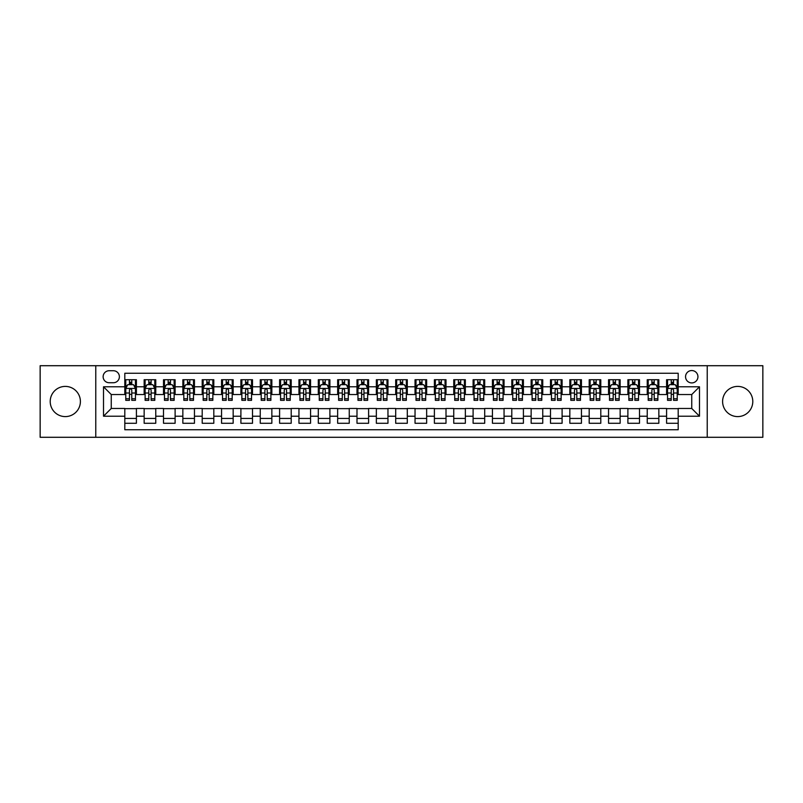 <?xml version="1.0" encoding="UTF-8"?>
<svg xmlns="http://www.w3.org/2000/svg" width="803" height="803" viewBox="0 0 803 803"><rect width="100%" height="100%" fill="white"/><g stroke="black" fill="none" stroke-linecap="round" stroke-linejoin="round"><path stroke-width="1.2" d="M737.696 386.404A15.096 15.096 0 0 0 722.6 401.5A15.096 15.096 0 0 0 737.696 416.596A15.096 15.096 0 0 0 752.792 401.5A15.096 15.096 0 0 0 737.696 386.404M65.304 386.404A15.096 15.096 0 0 0 50.208 401.5A15.096 15.096 0 0 0 65.304 416.596A15.096 15.096 0 0 0 80.4 401.5A15.096 15.096 0 0 0 65.304 386.404M691.744 370.544A6.193 6.193 0 0 0 685.551 376.737A6.193 6.193 0 0 0 691.744 382.921A6.193 6.193 0 0 0 697.937 376.737A6.193 6.193 0 0 0 691.744 370.544M707.222 437.294L762.85 437.294L762.85 365.706L707.222 365.706L707.222 437.294L95.778 437.294L95.778 365.706L40.15 365.706L40.15 437.294L95.778 437.294M678.194 379.729L666.59 379.729L666.59 386.795L658.851 386.795L658.851 394.534L666.59 394.534L666.59 386.795M658.851 386.795L658.851 379.729L647.238 379.729L647.238 386.795L639.499 386.795L639.499 394.534L647.238 394.534L647.238 386.795M639.499 386.795L639.499 379.729L627.886 379.729L627.886 386.795L620.147 386.795L620.147 394.534L627.886 394.534L627.886 386.795M620.147 386.795L620.147 379.729L608.544 379.729L608.544 386.795L600.795 386.795L600.795 394.534L608.544 394.534L608.544 386.795M600.795 386.795L600.795 379.729L589.191 379.729L589.191 386.795L581.452 386.795L581.452 394.534L589.191 394.534L589.191 386.795M581.452 386.795L581.452 379.729L569.839 379.729L569.839 386.795L562.1 386.795L562.1 394.534L569.839 394.534L569.839 386.795M562.1 386.795L562.1 379.729L550.487 379.729L550.487 386.795L542.748 386.795L542.748 394.534L550.487 394.534L550.487 386.795M542.748 386.795L542.748 379.729L531.144 379.729L531.144 386.795L523.405 386.795L523.405 394.534L531.144 394.534L531.144 386.795M523.405 386.795L523.405 379.729L511.792 379.729L511.792 386.795L504.053 386.795L504.053 394.534L511.792 394.534L511.792 386.795M504.053 386.795L504.053 379.729L492.44 379.729L492.44 386.795L484.701 386.795L484.701 394.534L492.44 394.534L492.44 386.795M484.701 386.795L484.701 379.729L473.097 379.729L473.097 386.795L465.349 386.795L465.349 394.534L473.097 394.534L473.097 386.795M465.349 386.795L465.349 379.729L453.745 379.729L453.745 386.795L446.006 386.795L446.006 394.534L453.745 394.534L453.745 386.795M446.006 386.795L446.006 379.729L434.393 379.729L434.393 386.795L426.654 386.795L426.654 394.534L434.393 394.534L434.393 386.795M426.654 386.795L426.654 379.729L415.041 379.729L415.041 386.795L407.302 386.795L407.302 394.534L415.041 394.534L415.041 386.795M407.302 386.795L407.302 379.729L395.698 379.729L395.698 386.795L387.959 386.795L387.959 394.534L395.698 394.534L395.698 386.795M387.959 386.795L387.959 379.729L376.346 379.729L376.346 386.795L368.607 386.795L368.607 394.534L376.346 394.534L376.346 386.795M368.607 386.795L368.607 379.729L356.994 379.729L356.994 386.795L349.255 386.795L349.255 394.534L356.994 394.534L356.994 386.795M349.255 386.795L349.255 379.729L337.651 379.729L337.651 386.795L329.903 386.795L329.903 394.534L337.651 394.534L337.651 386.795M329.903 386.795L329.903 379.729L318.299 379.729L318.299 386.795L310.56 386.795L310.56 394.534L318.299 394.534L318.299 386.795M310.56 386.795L310.56 379.729L298.947 379.729L298.947 386.795L291.208 386.795L291.208 394.534L298.947 394.534L298.947 386.795M291.208 386.795L291.208 379.729L279.595 379.729L279.595 386.795L271.856 386.795L271.856 394.534L279.595 394.534L279.595 386.795M271.856 386.795L271.856 379.729L260.252 379.729L260.252 386.795L252.513 386.795L252.513 394.534L260.252 394.534L260.252 386.795M252.513 386.795L252.513 379.729L240.9 379.729L240.9 386.795L233.161 386.795L233.161 394.534L240.9 394.534L240.9 386.795M233.161 386.795L233.161 379.729L221.548 379.729L221.548 386.795L213.809 386.795L213.809 394.534L221.548 394.534L221.548 386.795M213.809 386.795L213.809 379.729L202.205 379.729L202.205 386.795L194.456 386.795L194.456 394.534L202.205 394.534L202.205 386.795M194.456 386.795L194.456 379.729L182.853 379.729L182.853 386.795L175.114 386.795L175.114 394.534L182.853 394.534L182.853 386.795M175.114 386.795L175.114 379.729L163.501 379.729L163.501 386.795L155.762 386.795L155.762 394.534L163.501 394.534L163.501 386.795M155.762 386.795L155.762 379.729L144.149 379.729L144.149 394.534L136.41 394.534L136.41 379.729L124.806 379.729M124.806 423.271L136.41 423.271L136.41 408.466L144.149 408.466L144.149 423.271L155.762 423.271L155.762 408.466L163.501 408.466L163.501 416.205L155.762 416.205M163.501 416.205L163.501 423.271L175.114 423.271L175.114 408.466L182.853 408.466L182.853 416.205L175.114 416.205M182.853 416.205L182.853 423.271L194.456 423.271L194.456 408.466L202.205 408.466L202.205 416.205L194.456 416.205M202.205 416.205L202.205 423.271L213.809 423.271L213.809 408.466L221.548 408.466L221.548 416.205L213.809 416.205M221.548 416.205L221.548 423.271L233.161 423.271L233.161 408.466L240.9 408.466L240.9 416.205L233.161 416.205M240.9 416.205L240.9 423.271L252.513 423.271L252.513 408.466L260.252 408.466L260.252 416.205L252.513 416.205M260.252 416.205L260.252 423.271L271.856 423.271L271.856 408.466L279.595 408.466L279.595 416.205L271.856 416.205M279.595 416.205L279.595 423.271L291.208 423.271L291.208 408.466L298.947 408.466L298.947 416.205L291.208 416.205M298.947 416.205L298.947 423.271L310.56 423.271L310.56 408.466L318.299 408.466L318.299 416.205L310.56 416.205M318.299 416.205L318.299 423.271L329.903 423.271L329.903 408.466L337.651 408.466L337.651 416.205L329.903 416.205M337.651 416.205L337.651 423.271L349.255 423.271L349.255 408.466L356.994 408.466L356.994 416.205L349.255 416.205M356.994 416.205L356.994 423.271L368.607 423.271L368.607 408.466L376.346 408.466L376.346 416.205L368.607 416.205M376.346 416.205L376.346 423.271L387.959 423.271L387.959 408.466L395.698 408.466L395.698 416.205L387.959 416.205M395.698 416.205L395.698 423.271L407.302 423.271L407.302 408.466L415.041 408.466L415.041 416.205L407.302 416.205M415.041 416.205L415.041 423.271L426.654 423.271L426.654 408.466L434.393 408.466L434.393 416.205L426.654 416.205M434.393 416.205L434.393 423.271L446.006 423.271L446.006 408.466L453.745 408.466L453.745 416.205L446.006 416.205M453.745 416.205L453.745 423.271L465.349 423.271L465.349 408.466L473.097 408.466L473.097 416.205L465.349 416.205M473.097 416.205L473.097 423.271L484.701 423.271L484.701 408.466L492.44 408.466L492.44 416.205L484.701 416.205M492.44 416.205L492.44 423.271L504.053 423.271L504.053 408.466L511.792 408.466L511.792 416.205L504.053 416.205M511.792 416.205L511.792 423.271L523.405 423.271L523.405 408.466L531.144 408.466L531.144 416.205L523.405 416.205M531.144 416.205L531.144 423.271L542.748 423.271L542.748 408.466L550.487 408.466L550.487 416.205L542.748 416.205M550.487 416.205L550.487 423.271L562.1 423.271L562.1 408.466L569.839 408.466L569.839 416.205L562.1 416.205M569.839 416.205L569.839 423.271L581.452 423.271L581.452 408.466L589.191 408.466L589.191 416.205L581.452 416.205M589.191 416.205L589.191 423.271L600.795 423.271L600.795 408.466L608.544 408.466L608.544 416.205L600.795 416.205M608.544 416.205L608.544 423.271L620.147 423.271L620.147 408.466L627.886 408.466L627.886 416.205L620.147 416.205M627.886 416.205L627.886 423.271L639.499 423.271L639.499 408.466L647.238 408.466L647.238 416.205L639.499 416.205M647.238 416.205L647.238 423.271L658.851 423.271L658.851 408.466L666.59 408.466L666.59 416.205L658.851 416.205M109.128 382.73L113.384 382.73A6.002 6.002 0 0 0 119.386 376.737A6.002 6.002 0 0 0 113.384 370.735L109.128 370.735A6.002 6.002 0 0 0 103.135 376.737A6.002 6.002 0 0 0 109.128 382.73M707.222 365.706L95.778 365.706M678.194 386.795L678.194 373.254L124.806 373.254L124.806 394.534L111.256 394.534L111.256 408.466L124.806 408.466L124.806 429.746L678.194 429.746L678.194 408.466L691.744 408.466L691.744 394.534L678.194 394.534L678.194 386.795L699.483 386.795L699.483 416.205L678.194 416.205M124.806 416.205L103.517 416.205L103.517 386.795L124.806 386.795M666.59 416.205L666.59 423.271L678.194 423.271M124.806 384.567L125.77 384.567M129.444 384.567L131.772 384.567M135.446 384.567L136.41 384.567M124.806 394.343L125.77 394.343M129.444 394.343L131.772 394.343M135.446 394.343L136.41 394.343M124.806 408.657L136.41 408.657M124.806 418.433L136.41 418.433M144.149 394.343L145.122 394.343M148.796 394.343L151.115 394.343M154.798 394.343L155.762 394.343M144.149 384.567L145.122 384.567M148.796 384.567L151.115 384.567M154.798 384.567L155.762 384.567M144.149 408.657L155.762 408.657M144.149 418.433L155.762 418.433M163.501 408.657L175.114 408.657M163.501 418.433L175.114 418.433M163.501 384.567L164.474 384.567M168.148 384.567L170.467 384.567M174.141 384.567L175.114 384.567M163.501 394.343L164.474 394.343M168.148 394.343L170.467 394.343M174.141 394.343L175.114 394.343M182.853 408.657L194.456 408.657M182.853 418.433L194.456 418.433M182.853 384.567L183.817 384.567M187.5 384.567L189.819 384.567M193.493 384.567L194.456 384.567M182.853 394.343L183.817 394.343M187.5 394.343L189.819 394.343M193.493 394.343L194.456 394.343M202.205 408.657L213.809 408.657M202.205 418.433L213.809 418.433M202.205 384.567L203.169 384.567M206.843 384.567L209.171 384.567M212.845 384.567L213.809 384.567M202.205 394.343L203.169 394.343M206.843 394.343L209.171 394.343M212.845 394.343L213.809 394.343M221.548 408.657L233.161 408.657M221.548 418.433L233.161 418.433M221.548 384.567L222.521 384.567M226.195 384.567L228.514 384.567M232.197 384.567L233.161 384.567M221.548 394.343L222.521 394.343M226.195 394.343L228.514 394.343M232.197 394.343L233.161 394.343M240.9 408.657L252.513 408.657M240.9 418.433L252.513 418.433M240.9 384.567L241.864 384.567M245.547 384.567L247.866 384.567M251.54 384.567L252.513 384.567M240.9 394.343L241.864 394.343M245.547 394.343L247.866 394.343M251.54 394.343L252.513 394.343M260.252 408.657L271.856 408.657M260.252 418.433L271.856 418.433M260.252 384.567L261.216 384.567M264.89 384.567L267.218 384.567M270.892 384.567L271.856 384.567M260.252 394.343L261.216 394.343M264.89 394.343L267.218 394.343M270.892 394.343L271.856 394.343M279.595 408.657L291.208 408.657M279.595 418.433L291.208 418.433M279.595 384.567L280.568 384.567M284.242 384.567L286.561 384.567M290.244 384.567L291.208 384.567M279.595 394.343L280.568 394.343M284.242 394.343L286.561 394.343M290.244 394.343L291.208 394.343M298.947 408.657L310.56 408.657M298.947 418.433L310.56 418.433M298.947 384.567L299.921 384.567M303.594 384.567L305.913 384.567M309.587 384.567L310.56 384.567M298.947 394.343L299.921 394.343M303.594 394.343L305.913 394.343M309.587 394.343L310.56 394.343M318.299 408.657L329.903 408.657M318.299 418.433L329.903 418.433M318.299 384.567L319.263 384.567M322.936 384.567L325.265 384.567M328.939 384.567L329.903 384.567M318.299 394.343L319.263 394.343M322.936 394.343L325.265 394.343M328.939 394.343L329.903 394.343M337.651 408.657L349.255 408.657M337.651 418.433L349.255 418.433M337.651 384.567L338.615 384.567M342.289 384.567L344.617 384.567M348.291 384.567L349.255 384.567M337.651 394.343L338.615 394.343M342.289 394.343L344.617 394.343M348.291 394.343L349.255 394.343M356.994 408.657L368.607 408.657M356.994 418.433L368.607 418.433M356.994 384.567L357.967 384.567M361.641 384.567L363.96 384.567M367.644 384.567L368.607 384.567M356.994 394.343L357.967 394.343M361.641 394.343L363.96 394.343M367.644 394.343L368.607 394.343M376.346 408.657L387.959 408.657M376.346 418.433L387.959 418.433M376.346 384.567L377.31 384.567M380.993 384.567L383.312 384.567M386.986 384.567L387.959 384.567M376.346 394.343L377.31 394.343M380.993 394.343L383.312 394.343M386.986 394.343L387.959 394.343M395.698 408.657L407.302 408.657M395.698 418.433L407.302 418.433M395.698 384.567L396.662 384.567M400.336 384.567L402.664 384.567M406.338 384.567L407.302 384.567M395.698 394.343L396.662 394.343M400.336 394.343L402.664 394.343M406.338 394.343L407.302 394.343M415.041 408.657L426.654 408.657M415.041 418.433L426.654 418.433M415.041 384.567L416.014 384.567M419.688 384.567L422.007 384.567M425.69 384.567L426.654 384.567M415.041 394.343L416.014 394.343M419.688 394.343L422.007 394.343M425.69 394.343L426.654 394.343M434.393 408.657L446.006 408.657M434.393 418.433L446.006 418.433M434.393 384.567L435.356 384.567M439.04 384.567L441.359 384.567M445.033 384.567L446.006 384.567M434.393 394.343L435.356 394.343M439.04 394.343L441.359 394.343M445.033 394.343L446.006 394.343M453.745 408.657L465.349 408.657M453.745 418.433L465.349 418.433M453.745 384.567L454.709 384.567M458.383 384.567L460.711 384.567M464.385 384.567L465.349 384.567M453.745 394.343L454.709 394.343M458.383 394.343L460.711 394.343M464.385 394.343L465.349 394.343M473.097 408.657L484.701 408.657M473.097 418.433L484.701 418.433M473.097 384.567L474.061 384.567M477.735 384.567L480.064 384.567M483.737 384.567L484.701 384.567M473.097 394.343L474.061 394.343M477.735 394.343L480.064 394.343M483.737 394.343L484.701 394.343M492.44 408.657L504.053 408.657M492.44 418.433L504.053 418.433M492.44 384.567L493.413 384.567M497.087 384.567L499.406 384.567M503.079 384.567L504.053 384.567M492.44 394.343L493.413 394.343M497.087 394.343L499.406 394.343M503.079 394.343L504.053 394.343M511.792 408.657L523.405 408.657M511.792 418.433L523.405 418.433M511.792 384.567L512.756 384.567M516.439 384.567L518.758 384.567M522.432 384.567L523.405 384.567M511.792 394.343L512.756 394.343M516.439 394.343L518.758 394.343M522.432 394.343L523.405 394.343M531.144 408.657L542.748 408.657M531.144 418.433L542.748 418.433M531.144 384.567L532.108 384.567M535.782 384.567L538.11 384.567M541.784 384.567L542.748 384.567M531.144 394.343L532.108 394.343M535.782 394.343L538.11 394.343M541.784 394.343L542.748 394.343M550.487 408.657L562.1 408.657M550.487 418.433L562.1 418.433M550.487 384.567L551.46 384.567M555.134 384.567L557.453 384.567M561.136 384.567L562.1 384.567M550.487 394.343L551.46 394.343M555.134 394.343L557.453 394.343M561.136 394.343L562.1 394.343M569.839 408.657L581.452 408.657M569.839 418.433L581.452 418.433M569.839 384.567L570.803 384.567M574.486 384.567L576.805 384.567M580.479 384.567L581.452 384.567M569.839 394.343L570.803 394.343M574.486 394.343L576.805 394.343M580.479 394.343L581.452 394.343M589.191 408.657L600.795 408.657M589.191 418.433L600.795 418.433M589.191 384.567L590.155 384.567M593.829 384.567L596.157 384.567M599.831 384.567L600.795 384.567M589.191 394.343L590.155 394.343M593.829 394.343L596.157 394.343M599.831 394.343L600.795 394.343M608.544 408.657L620.147 408.657M608.544 418.433L620.147 418.433M608.544 384.567L609.507 384.567M613.181 384.567L615.5 384.567M619.183 384.567L620.147 384.567M608.544 394.343L609.507 394.343M613.181 394.343L615.5 394.343M619.183 394.343L620.147 394.343M627.886 408.657L639.499 408.657M627.886 418.433L639.499 418.433M627.886 384.567L628.859 384.567M632.533 384.567L634.852 384.567M638.526 384.567L639.499 384.567M627.886 394.343L628.859 394.343M632.533 394.343L634.852 394.343M638.526 394.343L639.499 394.343M647.238 408.657L658.851 408.657M647.238 418.433L658.851 418.433M647.238 384.567L648.202 384.567M651.885 384.567L654.204 384.567M657.878 384.567L658.851 384.567M647.238 394.343L648.202 394.343M651.885 394.343L654.204 394.343M657.878 394.343L658.851 394.343M666.59 408.657L678.194 408.657M666.59 418.433L678.194 418.433M666.59 384.567L667.554 384.567M671.228 384.567L673.556 384.567M677.23 384.567L678.194 384.567M666.59 394.343L667.554 394.343M671.228 394.343L673.556 394.343M677.23 394.343L678.194 394.343M111.256 394.534L103.517 386.795M111.256 408.466L103.517 416.205M699.483 386.795L691.744 394.534M699.483 416.205L691.744 408.466M131.772 382.248L129.444 382.248M135.446 398.76L131.772 398.76L131.772 400.336L135.446 400.336L135.446 388.532L133.509 384.667L127.707 384.667L125.77 388.532L125.77 400.336L129.444 400.336L129.444 398.76L125.77 398.76M125.77 388.532L125.77 379.729M135.446 388.532L135.446 379.729M129.444 384.667L129.444 379.729M131.772 379.729L131.772 384.667M131.772 398.76L131.772 389.987C130.999 388.491 130.227 388.491 129.444 389.987L129.444 398.76M151.115 382.248L148.796 382.248M154.798 398.76L151.115 398.76L151.115 400.336L154.798 400.336L154.798 388.532L152.861 384.667L147.059 384.667L145.122 388.532L145.122 400.336L148.796 400.336L148.796 398.76L145.122 398.76M145.122 388.532L145.122 379.729M154.798 388.532L154.798 379.729M148.796 384.667L148.796 379.729M151.115 379.729L151.115 384.667M151.115 398.76L151.115 389.987C150.342 388.491 149.569 388.491 148.796 389.987L148.796 398.76M170.467 382.248L168.148 382.248M174.141 398.76L170.467 398.76L170.467 400.336L174.141 400.336L174.141 388.532L172.213 384.667L166.402 384.667L164.474 388.532L164.474 400.336L168.148 400.336L168.148 398.76L164.474 398.76M164.474 388.532L164.474 379.729M174.141 388.532L174.141 379.729M168.148 384.667L168.148 379.729M170.467 379.729L170.467 384.667M170.467 398.76L170.467 389.987C169.694 388.491 168.921 388.491 168.148 389.987L168.148 398.76M189.819 382.248L187.5 382.248M193.493 398.76L189.819 398.76L189.819 400.336L193.493 400.336L193.493 388.532L191.556 384.667L185.754 384.667L183.817 388.532L183.817 400.336L187.5 400.336L187.5 398.76L183.817 398.76M183.817 388.532L183.817 379.729M193.493 388.532L193.493 379.729M187.5 384.667L187.5 379.729M189.819 379.729L189.819 384.667M189.819 398.76L189.819 389.987C189.046 388.491 188.273 388.491 187.5 389.987L187.5 398.76M209.171 382.248L206.843 382.248M212.845 398.76L209.171 398.76L209.171 400.336L212.845 400.336L212.845 388.532L210.908 384.667L205.106 384.667L203.169 388.532L203.169 400.336L206.843 400.336L206.843 398.76L203.169 398.76M203.169 388.532L203.169 379.729M212.845 388.532L212.845 379.729M206.843 384.667L206.843 379.729M209.171 379.729L209.171 384.667M209.171 398.76L209.171 389.987C208.399 388.491 207.616 388.491 206.843 389.987L206.843 398.76M228.514 382.248L226.195 382.248M232.197 398.76L228.514 398.76L228.514 400.336L232.197 400.336L232.197 388.532L230.26 384.667L224.449 384.667L222.521 388.532L222.521 400.336L226.195 400.336L226.195 398.76L222.521 398.76M222.521 388.532L222.521 379.729M232.197 388.532L232.197 379.729M226.195 384.667L226.195 379.729M228.514 379.729L228.514 384.667M228.514 398.76L228.514 389.987C227.741 388.491 226.968 388.491 226.195 389.987L226.195 398.76M247.866 382.248L245.547 382.248M251.54 398.76L247.866 398.76L247.866 400.336L251.54 400.336L251.54 388.532L249.603 384.667L243.801 384.667L241.864 388.532L241.864 400.336L245.547 400.336L245.547 398.76L241.864 398.76M241.864 388.532L241.864 379.729M251.54 388.532L251.54 379.729M245.547 384.667L245.547 379.729M247.866 379.729L247.866 384.667M247.866 398.76L247.866 389.987C247.093 388.491 246.32 388.491 245.547 389.987L245.547 398.76M267.218 382.248L264.89 382.248M270.892 398.76L267.218 398.76L267.218 400.336L270.892 400.336L270.892 388.532L268.955 384.667L263.153 384.667L261.216 388.532L261.216 400.336L264.89 400.336L264.89 398.76L261.216 398.76M261.216 388.532L261.216 379.729M270.892 388.532L270.892 379.729M264.89 384.667L264.89 379.729M267.218 379.729L267.218 384.667M267.218 398.76L267.218 389.987C266.445 388.491 265.673 388.491 264.89 389.987L264.89 398.76M286.561 382.248L284.242 382.248M290.244 398.76L286.561 398.76L286.561 400.336L290.244 400.336L290.244 388.532L288.307 384.667L282.505 384.667L280.568 388.532L280.568 400.336L284.242 400.336L284.242 398.76L280.568 398.76M280.568 388.532L280.568 379.729M290.244 388.532L290.244 379.729M284.242 384.667L284.242 379.729M286.561 379.729L286.561 384.667M286.561 398.76L286.561 389.987C285.788 388.491 285.015 388.491 284.242 389.987L284.242 398.76M305.913 382.248L303.594 382.248M309.587 398.76L305.913 398.76L305.913 400.336L309.587 400.336L309.587 388.532L307.659 384.667L301.848 384.667L299.921 388.532L299.921 400.336L303.594 400.336L303.594 398.76L299.921 398.76M299.921 388.532L299.921 379.729M309.587 388.532L309.587 379.729M303.594 384.667L303.594 379.729M305.913 379.729L305.913 384.667M305.913 398.76L305.913 389.987C305.14 388.491 304.367 388.491 303.594 389.987L303.594 398.76M325.265 382.248L322.936 382.248M328.939 398.76L325.265 398.76L325.265 400.336L328.939 400.336L328.939 388.532L327.002 384.667L321.2 384.667L319.263 388.532L319.263 400.336L322.936 400.336L322.936 398.76L319.263 398.76M319.263 388.532L319.263 379.729M328.939 388.532L328.939 379.729M322.936 384.667L322.936 379.729M325.265 379.729L325.265 384.667M325.265 398.76L325.265 389.987C324.492 388.491 323.719 388.491 322.936 389.987L322.936 398.76M344.617 382.248L342.289 382.248M348.291 398.76L344.617 398.76L344.617 400.336L348.291 400.336L348.291 388.532L346.354 384.667L340.552 384.667L338.615 388.532L338.615 400.336L342.289 400.336L342.289 398.76L338.615 398.76M338.615 388.532L338.615 379.729M348.291 388.532L348.291 379.729M342.289 384.667L342.289 379.729M344.617 379.729L344.617 384.667M344.617 398.76L344.617 389.987C343.845 388.491 343.062 388.491 342.289 389.987L342.289 398.76M363.96 382.248L361.641 382.248M367.644 398.76L363.96 398.76L363.96 400.336L367.644 400.336L367.644 388.532L365.706 384.667L359.895 384.667L357.967 388.532L357.967 400.336L361.641 400.336L361.641 398.76L357.967 398.76M357.967 388.532L357.967 379.729M367.644 388.532L367.644 379.729M361.641 384.667L361.641 379.729M363.96 379.729L363.96 384.667M363.96 398.76L363.96 389.987C363.187 388.491 362.414 388.491 361.641 389.987L361.641 398.76M383.312 382.248L380.993 382.248M386.986 398.76L383.312 398.76L383.312 400.336L386.986 400.336L386.986 388.532L385.049 384.667L379.247 384.667L377.31 388.532L377.31 400.336L380.993 400.336L380.993 398.76L377.31 398.76M377.31 388.532L377.31 379.729M386.986 388.532L386.986 379.729M380.993 384.667L380.993 379.729M383.312 379.729L383.312 384.667M383.312 398.76L383.312 389.987C382.539 388.491 381.766 388.491 380.993 389.987L380.993 398.76M402.664 382.248L400.336 382.248M406.338 398.76L402.664 398.76L402.664 400.336L406.338 400.336L406.338 388.532L404.401 384.667L398.599 384.667L396.662 388.532L396.662 400.336L400.336 400.336L400.336 398.76L396.662 398.76M396.662 388.532L396.662 379.729M406.338 388.532L406.338 379.729M400.336 384.667L400.336 379.729M402.664 379.729L402.664 384.667M402.664 398.76L402.664 389.987C401.891 388.491 401.119 388.491 400.336 389.987L400.336 398.76M422.007 382.248L419.688 382.248M425.69 398.76L422.007 398.76L422.007 400.336L425.69 400.336L425.69 388.532L423.753 384.667L417.951 384.667L416.014 388.532L416.014 400.336L419.688 400.336L419.688 398.76L416.014 398.76M416.014 388.532L416.014 379.729M425.69 388.532L425.69 379.729M419.688 384.667L419.688 379.729M422.007 379.729L422.007 384.667M422.007 398.76L422.007 389.987C421.234 388.491 420.461 388.491 419.688 389.987L419.688 398.76M441.359 382.248L439.04 382.248M445.033 398.76L441.359 398.76L441.359 400.336L445.033 400.336L445.033 388.532L443.105 384.667L437.294 384.667L435.356 388.532L435.356 400.336L439.04 400.336L439.04 398.76L435.356 398.76M435.356 388.532L435.356 379.729M445.033 388.532L445.033 379.729M439.04 384.667L439.04 379.729M441.359 379.729L441.359 384.667M441.359 398.76L441.359 389.987C440.586 388.491 439.813 388.491 439.04 389.987L439.04 398.76M460.711 382.248L458.383 382.248M464.385 398.76L460.711 398.76L460.711 400.336L464.385 400.336L464.385 388.532L462.448 384.667L456.646 384.667L454.709 388.532L454.709 400.336L458.383 400.336L458.383 398.76L454.709 398.76M454.709 388.532L454.709 379.729M464.385 388.532L464.385 379.729M458.383 384.667L458.383 379.729M460.711 379.729L460.711 384.667M460.711 398.76L460.711 389.987C459.938 388.491 459.165 388.491 458.383 389.987L458.383 398.76M480.064 382.248L477.735 382.248M483.737 398.76L480.064 398.76L480.064 400.336L483.737 400.336L483.737 388.532L481.8 384.667L475.998 384.667L474.061 388.532L474.061 400.336L477.735 400.336L477.735 398.76L474.061 398.76M474.061 388.532L474.061 379.729M483.737 388.532L483.737 379.729M477.735 384.667L477.735 379.729M480.064 379.729L480.064 384.667M480.064 398.76L480.064 389.987C479.291 388.491 478.508 388.491 477.735 389.987L477.735 398.76M499.406 382.248L497.087 382.248M503.079 398.76L499.406 398.76L499.406 400.336L503.079 400.336L503.079 388.532L501.152 384.667L495.341 384.667L493.413 388.532L493.413 400.336L497.087 400.336L497.087 398.76L493.413 398.76M493.413 388.532L493.413 379.729M503.079 388.532L503.079 379.729M497.087 384.667L497.087 379.729M499.406 379.729L499.406 384.667M499.406 398.76L499.406 389.987C498.633 388.491 497.86 388.491 497.087 389.987L497.087 398.76M518.758 382.248L516.439 382.248M522.432 398.76L518.758 398.76L518.758 400.336L522.432 400.336L522.432 388.532L520.495 384.667L514.693 384.667L512.756 388.532L512.756 400.336L516.439 400.336L516.439 398.76L512.756 398.76M512.756 388.532L512.756 379.729M522.432 388.532L522.432 379.729M516.439 384.667L516.439 379.729M518.758 379.729L518.758 384.667M518.758 398.76L518.758 389.987C517.985 388.491 517.212 388.491 516.439 389.987L516.439 398.76M538.11 382.248L535.782 382.248M541.784 398.76L538.11 398.76L538.11 400.336L541.784 400.336L541.784 388.532L539.847 384.667L534.045 384.667L532.108 388.532L532.108 400.336L535.782 400.336L535.782 398.76L532.108 398.76M532.108 388.532L532.108 379.729M541.784 388.532L541.784 379.729M535.782 384.667L535.782 379.729M538.11 379.729L538.11 384.667M538.11 398.76L538.11 389.987C537.337 388.491 536.565 388.491 535.782 389.987L535.782 398.76M557.453 382.248L555.134 382.248M561.136 398.76L557.453 398.76L557.453 400.336L561.136 400.336L561.136 388.532L559.199 384.667L553.397 384.667L551.46 388.532L551.46 400.336L555.134 400.336L555.134 398.76L551.46 398.76M551.46 388.532L551.46 379.729M561.136 388.532L561.136 379.729M555.134 384.667L555.134 379.729M557.453 379.729L557.453 384.667M557.453 398.76L557.453 389.987C556.68 388.491 555.907 388.491 555.134 389.987L555.134 398.76M576.805 382.248L574.486 382.248M580.479 398.76L576.805 398.76L576.805 400.336L580.479 400.336L580.479 388.532L578.551 384.667L572.74 384.667L570.803 388.532L570.803 400.336L574.486 400.336L574.486 398.76L570.803 398.76M570.803 388.532L570.803 379.729M580.479 388.532L580.479 379.729M574.486 384.667L574.486 379.729M576.805 379.729L576.805 384.667M576.805 398.76L576.805 389.987C576.032 388.491 575.259 388.491 574.486 389.987L574.486 398.76M596.157 382.248L593.829 382.248M599.831 398.76L596.157 398.76L596.157 400.336L599.831 400.336L599.831 388.532L597.894 384.667L592.092 384.667L590.155 388.532L590.155 400.336L593.829 400.336L593.829 398.76L590.155 398.76M590.155 388.532L590.155 379.729M599.831 388.532L599.831 379.729M593.829 384.667L593.829 379.729M596.157 379.729L596.157 384.667M596.157 398.76L596.157 389.987C595.384 388.491 594.611 388.491 593.829 389.987L593.829 398.76M615.5 382.248L613.181 382.248M619.183 398.76L615.5 398.76L615.5 400.336L619.183 400.336L619.183 388.532L617.246 384.667L611.444 384.667L609.507 388.532L609.507 400.336L613.181 400.336L613.181 398.76L609.507 398.76M609.507 388.532L609.507 379.729M619.183 388.532L619.183 379.729M613.181 384.667L613.181 379.729M615.5 379.729L615.5 384.667M615.5 398.76L615.5 389.987C614.727 388.491 613.954 388.491 613.181 389.987L613.181 398.76M634.852 382.248L632.533 382.248M638.526 398.76L634.852 398.76L634.852 400.336L638.526 400.336L638.526 388.532L636.598 384.667L630.787 384.667L628.859 388.532L628.859 400.336L632.533 400.336L632.533 398.76L628.859 398.76M628.859 388.532L628.859 379.729M638.526 388.532L638.526 379.729M632.533 384.667L632.533 379.729M634.852 379.729L634.852 384.667M634.852 398.76L634.852 389.987C634.079 388.491 633.306 388.491 632.533 389.987L632.533 398.76M654.204 382.248L651.885 382.248M657.878 398.76L654.204 398.76L654.204 400.336L657.878 400.336L657.878 388.532L655.941 384.667L650.139 384.667L648.202 388.532L648.202 400.336L651.885 400.336L651.885 398.76L648.202 398.76M648.202 388.532L648.202 379.729M657.878 388.532L657.878 379.729M651.885 384.667L651.885 379.729M654.204 379.729L654.204 384.667M654.204 398.76L654.204 389.987C653.431 388.491 652.658 388.491 651.885 389.987L651.885 398.76M673.556 382.248L671.228 382.248M677.23 398.76L673.556 398.76L673.556 400.336L677.23 400.336L677.23 388.532L675.293 384.667L669.491 384.667L667.554 388.532L667.554 400.336L671.228 400.336L671.228 398.76L667.554 398.76M667.554 388.532L667.554 379.729M677.23 388.532L677.23 379.729M671.228 384.667L671.228 379.729M673.556 379.729L673.556 384.667M673.556 398.76L673.556 389.987C672.784 388.491 672.011 388.491 671.228 389.987L671.228 398.76M144.149 416.205L136.41 416.205M144.149 386.795L136.41 386.795M135.396 388.441L125.82 388.441M125.77 385.731L127.175 385.731M134.041 385.731L135.446 385.731M129.444 393.018L125.77 393.018M135.446 393.018L131.772 393.018M131.772 383.483L129.444 383.483M154.748 388.441L145.172 388.441M145.122 385.731L146.527 385.731M153.393 385.731L154.798 385.731M148.796 393.018L145.122 393.018M154.798 393.018L151.115 393.018M151.115 383.483L148.796 383.483M174.1 388.441L164.515 388.441M164.474 385.731L165.87 385.731M172.745 385.731L174.141 385.731M168.148 393.018L164.474 393.018M174.141 393.018L170.467 393.018M170.467 383.483L168.148 383.483M193.443 388.441L183.867 388.441M183.817 385.731L185.222 385.731M192.088 385.731L193.493 385.731M187.5 393.018L183.817 393.018M193.493 393.018L189.819 393.018M189.819 383.483L187.5 383.483M212.795 388.441L203.219 388.441M203.169 385.731L204.574 385.731M211.44 385.731L212.845 385.731M206.843 393.018L203.169 393.018M212.845 393.018L209.171 393.018M209.171 383.483L206.843 383.483M232.147 388.441L222.561 388.441M222.521 385.731L223.917 385.731M230.792 385.731L232.197 385.731M226.195 393.018L222.521 393.018M232.197 393.018L228.514 393.018M228.514 383.483L226.195 383.483M251.49 388.441L241.914 388.441M241.864 385.731L243.269 385.731M250.145 385.731L251.54 385.731M245.547 393.018L241.864 393.018M251.54 393.018L247.866 393.018M247.866 383.483L245.547 383.483M270.842 388.441L261.266 388.441M261.216 385.731L262.621 385.731M269.487 385.731L270.892 385.731M264.89 393.018L261.216 393.018M270.892 393.018L267.218 393.018M267.218 383.483L264.89 383.483M290.194 388.441L280.618 388.441M280.568 385.731L281.973 385.731M288.839 385.731L290.244 385.731M284.242 393.018L280.568 393.018M290.244 393.018L286.561 393.018M286.561 383.483L284.242 383.483M309.546 388.441L299.961 388.441M299.921 385.731L301.316 385.731M308.191 385.731L309.587 385.731M303.594 393.018L299.921 393.018M309.587 393.018L305.913 393.018M305.913 383.483L303.594 383.483M328.889 388.441L319.313 388.441M319.263 385.731L320.668 385.731M327.534 385.731L328.939 385.731M322.936 393.018L319.263 393.018M328.939 393.018L325.265 393.018M325.265 383.483L322.936 383.483M348.241 388.441L338.665 388.441M338.615 385.731L340.02 385.731M346.886 385.731L348.291 385.731M342.289 393.018L338.615 393.018M348.291 393.018L344.617 393.018M344.617 383.483L342.289 383.483M367.593 388.441L358.008 388.441M357.967 385.731L359.363 385.731M366.238 385.731L367.644 385.731M361.641 393.018L357.967 393.018M367.644 393.018L363.96 393.018M363.96 383.483L361.641 383.483M386.936 388.441L377.36 388.441M377.31 385.731L378.715 385.731M385.581 385.731L386.986 385.731M380.993 393.018L377.31 393.018M386.986 393.018L383.312 393.018M383.312 383.483L380.993 383.483M406.288 388.441L396.712 388.441M396.662 385.731L398.067 385.731M404.933 385.731L406.338 385.731M400.336 393.018L396.662 393.018M406.338 393.018L402.664 393.018M402.664 383.483L400.336 383.483M425.64 388.441L416.064 388.441M416.014 385.731L417.419 385.731M424.285 385.731L425.69 385.731M419.688 393.018L416.014 393.018M425.69 393.018L422.007 393.018M422.007 383.483L419.688 383.483M444.992 388.441L435.407 388.441M435.356 385.731L436.762 385.731M443.637 385.731L445.033 385.731M439.04 393.018L435.356 393.018M445.033 393.018L441.359 393.018M441.359 383.483L439.04 383.483M464.335 388.441L454.759 388.441M454.709 385.731L456.114 385.731M462.98 385.731L464.385 385.731M458.383 393.018L454.709 393.018M464.385 393.018L460.711 393.018M460.711 383.483L458.383 383.483M483.687 388.441L474.111 388.441M474.061 385.731L475.466 385.731M482.332 385.731L483.737 385.731M477.735 393.018L474.061 393.018M483.737 393.018L480.064 393.018M480.064 383.483L477.735 383.483M503.039 388.441L493.454 388.441M493.413 385.731L494.809 385.731M501.684 385.731L503.079 385.731M497.087 393.018L493.413 393.018M503.079 393.018L499.406 393.018M499.406 383.483L497.087 383.483M522.382 388.441L512.806 388.441M512.756 385.731L514.161 385.731M521.027 385.731L522.432 385.731M516.439 393.018L512.756 393.018M522.432 393.018L518.758 393.018M518.758 383.483L516.439 383.483M541.734 388.441L532.158 388.441M532.108 385.731L533.513 385.731M540.379 385.731L541.784 385.731M535.782 393.018L532.108 393.018M541.784 393.018L538.11 393.018M538.11 383.483L535.782 383.483M561.086 388.441L551.51 388.441M551.46 385.731L552.855 385.731M559.731 385.731L561.136 385.731M555.134 393.018L551.46 393.018M561.136 393.018L557.453 393.018M557.453 383.483L555.134 383.483M580.439 388.441L570.853 388.441M570.803 385.731L572.208 385.731M579.083 385.731L580.479 385.731M574.486 393.018L570.803 393.018M580.479 393.018L576.805 393.018M576.805 383.483L574.486 383.483M599.781 388.441L590.205 388.441M590.155 385.731L591.56 385.731M598.426 385.731L599.831 385.731M593.829 393.018L590.155 393.018M599.831 393.018L596.157 393.018M596.157 383.483L593.829 383.483M619.133 388.441L609.557 388.441M609.507 385.731L610.912 385.731M617.778 385.731L619.183 385.731M613.181 393.018L609.507 393.018M619.183 393.018L615.5 393.018M615.5 383.483L613.181 383.483M638.485 388.441L628.9 388.441M628.859 385.731L630.255 385.731M637.13 385.731L638.526 385.731M632.533 393.018L628.859 393.018M638.526 393.018L634.852 393.018M634.852 383.483L632.533 383.483M657.828 388.441L648.252 388.441M648.202 385.731L649.607 385.731M656.473 385.731L657.878 385.731M651.885 393.018L648.202 393.018M657.878 393.018L654.204 393.018M654.204 383.483L651.885 383.483M677.18 388.441L667.604 388.441M667.554 385.731L668.959 385.731M675.825 385.731L677.23 385.731M671.228 393.018L667.554 393.018M677.23 393.018L673.556 393.018M673.556 383.483L671.228 383.483"/></g></svg>
